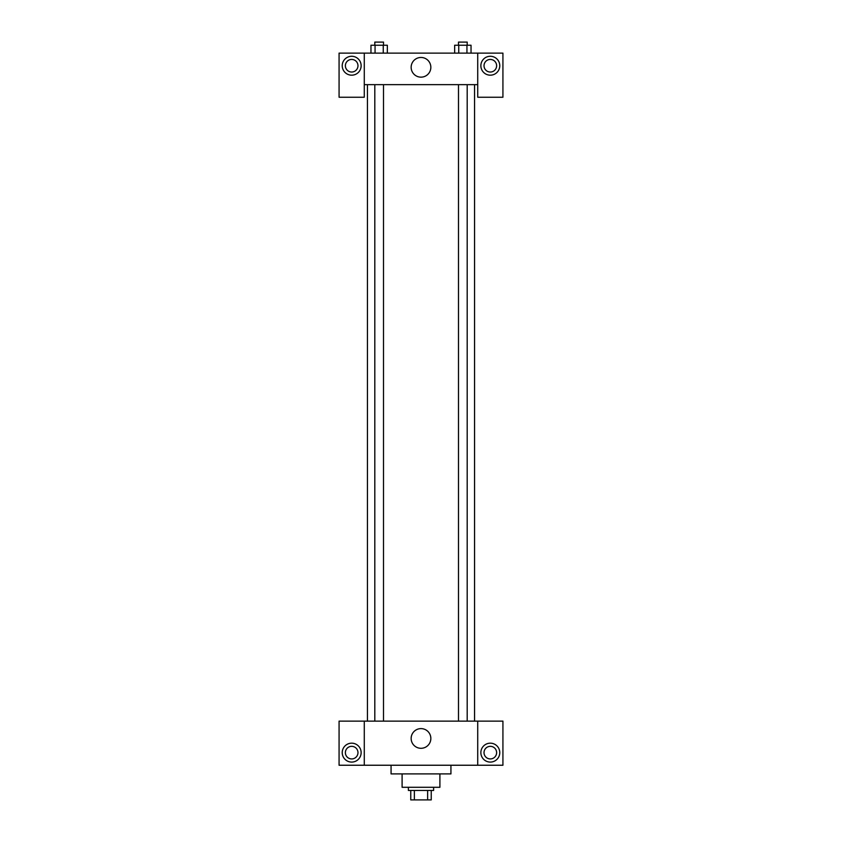 <?xml version="1.0" encoding="UTF-8"?>
<svg xmlns="http://www.w3.org/2000/svg" width="842" height="842" viewBox="0 0 842 842"><rect width="100%" height="100%" fill="white"/><g stroke="black" fill="none" stroke-linecap="round" stroke-linejoin="round"><path stroke-width="1.26" d="M427.631 790.449L427.631 799.9L410.759 799.9L410.759 790.449M427.631 799.9L431.241 799.9L431.241 790.449L431.241 799.9M433.609 787.291L433.609 790.449L408.391 790.449L408.391 787.291M414.369 790.449L414.369 799.9M439.903 773.903L439.903 787.291L402.097 787.291L402.097 773.903M450.933 765.241L450.933 773.903L391.067 773.903L391.067 765.241M477.719 721.131L477.719 765.241L502.927 765.241L502.927 721.131L364.281 721.131L364.281 765.241L339.073 765.241L339.073 721.131L364.281 721.131M477.719 765.241L364.281 765.241M411.149 738.455A9.851 9.851 0 0 1 425.926 729.93A9.851 9.851 0 0 1 425.926 746.98A9.851 9.851 0 0 1 411.149 738.455M490.318 762.084A9.451 9.451 0 0 1 482.129 747.907A9.451 9.451 0 0 1 498.506 747.907A9.451 9.451 0 0 1 490.318 762.084M351.682 762.084A9.451 9.451 0 0 1 343.494 747.907A9.451 9.451 0 0 1 359.871 747.907A9.451 9.451 0 0 1 351.682 762.084M484.024 752.632A6.304 6.304 0 0 1 490.318 746.338A6.304 6.304 0 0 1 496.622 752.632A6.304 6.304 0 0 1 490.318 758.937A6.304 6.304 0 0 1 484.024 752.632M345.378 752.632A6.304 6.304 0 0 1 351.682 746.338A6.304 6.304 0 0 1 357.976 752.632A6.304 6.304 0 0 1 351.682 758.937A6.304 6.304 0 0 1 345.378 752.632M474.562 84.642L474.562 721.131M458.501 721.131L458.501 84.642M383.499 84.642L383.499 721.131M477.719 84.642L477.719 97.24L502.927 97.24L502.927 53.13L477.719 53.13L477.719 84.642L364.281 84.642L364.281 97.24L339.073 97.24L339.073 53.13L364.281 53.13L364.281 84.642M357.976 65.729A6.304 6.304 0 0 1 351.682 72.033A6.304 6.304 0 0 1 345.378 65.729A6.304 6.304 0 0 1 351.682 59.435A6.304 6.304 0 0 1 357.976 65.729M351.682 75.18A9.451 9.451 0 0 1 343.494 61.003A9.451 9.451 0 0 1 359.871 61.003A9.451 9.451 0 0 1 351.682 75.18M496.622 65.729A6.304 6.304 0 0 1 487.171 71.191A6.304 6.304 0 0 1 487.171 60.277A6.304 6.304 0 0 1 496.622 65.729M490.318 75.18A9.451 9.451 0 0 1 482.129 61.003A9.451 9.451 0 0 1 498.506 61.003A9.451 9.451 0 0 1 490.318 75.18M477.719 53.13L364.281 53.13M411.149 67.307A9.851 9.851 0 0 1 425.926 58.782A9.851 9.851 0 0 1 425.926 75.833A9.851 9.851 0 0 1 411.149 67.307M471.036 53.13L471.036 45.247L454.659 45.247L454.659 53.13M466.942 45.247L466.942 53.13M458.753 45.247L458.753 53.13M458.501 45.247L458.501 42.1L467.194 42.1L467.194 45.247M387.341 53.13L387.341 45.247L370.964 45.247L370.964 53.13M383.247 45.247L383.247 53.13M375.058 45.247L375.058 53.13M374.806 45.247L374.806 42.1L383.499 42.1L383.499 45.247M367.438 84.642L367.438 721.131M467.194 721.131L467.194 84.642M374.806 84.642L374.806 721.131"/></g></svg>
